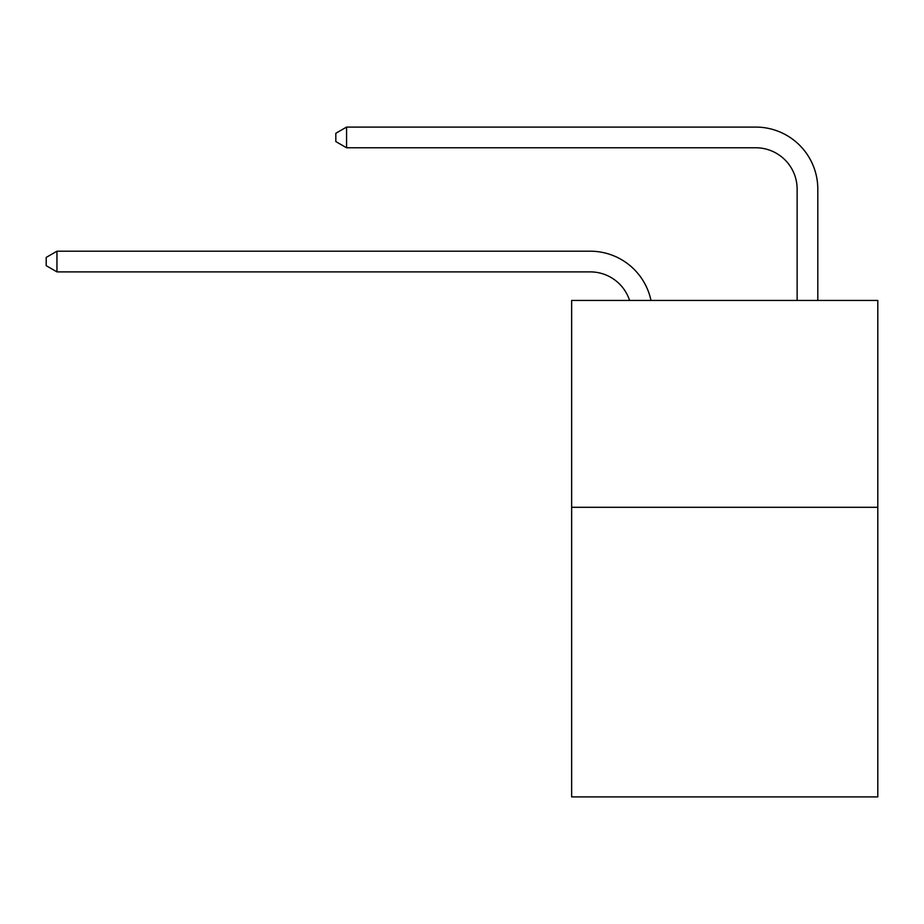 <?xml version="1.0" encoding="UTF-8"?>
<svg xmlns="http://www.w3.org/2000/svg" width="924" height="924" viewBox="0 0 924 924"><rect width="100%" height="100%" fill="white"/><g stroke="black" fill="none" stroke-linecap="round" stroke-linejoin="round"><path stroke-width="1.39" d="M877.8 507.299L877.8 796.915L571.644 796.915L571.644 300.439L877.8 300.439L877.8 507.299L571.644 507.299M590.251 271.887A41.372 41.372 0 0 1 629.591 300.439A41.372 41.372 0 0 0 590.251 271.887A41.372 41.372 0 0 1 629.591 300.439A41.372 41.372 0 0 0 590.251 271.887A41.372 41.372 0 0 1 629.591 300.439A41.372 41.372 0 0 0 590.251 271.887A41.372 41.372 0 0 1 629.591 300.439A41.372 41.372 0 0 0 590.251 271.887A41.372 41.372 0 0 1 629.591 300.439A41.372 41.372 0 0 0 590.251 271.887A41.372 41.372 0 0 1 629.591 300.439A41.372 41.372 0 0 0 590.251 271.887A41.372 41.372 0 0 1 629.591 300.439A41.372 41.372 0 0 0 590.251 271.887A41.372 41.372 0 0 1 629.591 300.439A41.372 41.372 0 0 0 590.251 271.887A41.372 41.372 0 0 1 629.591 300.439A41.372 41.372 0 0 0 590.251 271.887A41.372 41.372 0 0 1 629.591 300.439A41.372 41.372 0 0 0 590.251 271.887A41.372 41.372 0 0 1 629.591 300.439A41.372 41.372 0 0 0 590.251 271.887A41.372 41.372 0 0 1 629.591 300.439A41.372 41.372 0 0 0 590.251 271.887A41.372 41.372 0 0 1 629.591 300.439A41.372 41.372 0 0 0 590.251 271.887A41.372 41.372 0 0 1 629.591 300.439A41.372 41.372 0 0 0 590.251 271.887A41.372 41.372 0 0 1 629.591 300.439A41.372 41.372 0 0 0 590.251 271.887A41.372 41.372 0 0 1 629.591 300.439A41.372 41.372 0 0 0 590.251 271.887A41.372 41.372 0 0 1 629.591 300.439A41.372 41.372 0 0 0 590.251 271.887A41.372 41.372 0 0 1 629.591 300.439A41.372 41.372 0 0 0 590.251 271.887A41.372 41.372 0 0 1 629.591 300.439A41.372 41.372 0 0 0 590.251 271.887A41.372 41.372 0 0 1 629.591 300.439A41.372 41.372 0 0 0 590.251 271.887A41.372 41.372 0 0 1 629.591 300.439A41.372 41.372 0 0 0 590.251 271.887A41.372 41.372 0 0 1 629.591 300.439A41.372 41.372 0 0 0 590.251 271.887A41.372 41.372 0 0 1 629.591 300.439A41.372 41.372 0 0 0 590.251 271.887A41.372 41.372 0 0 1 629.591 300.439A41.372 41.372 0 0 0 590.251 271.887A41.372 41.372 0 0 1 629.591 300.439A41.372 41.372 0 0 0 590.251 271.887L56.953 271.887L46.2 265.685L46.2 257.415L56.953 251.201L590.251 251.201A62.058 62.058 0 0 1 650.981 300.439M797.123 300.439L797.123 189.143A41.372 41.372 -171.7 0 0 755.751 147.771L346.569 147.771L335.816 141.568L335.816 133.287L346.569 127.085L755.751 127.085A62.058 62.058 8.3 0 1 817.809 189.143L817.809 300.439M56.953 271.887L56.953 251.201L590.251 251.201M797.123 189.143A41.372 41.372 -171.7 0 0 755.751 147.771A41.372 41.372 -171.7 0 1 797.123 189.143A41.372 41.372 -171.7 0 0 755.751 147.771A41.372 41.372 -171.7 0 1 797.123 189.143A41.372 41.372 -171.7 0 0 755.751 147.771A41.372 41.372 -171.7 0 1 797.123 189.143A41.372 41.372 -171.7 0 0 755.751 147.771A41.372 41.372 -171.7 0 1 797.123 189.143A41.372 41.372 -171.7 0 0 755.751 147.771A41.372 41.372 -171.7 0 1 797.123 189.143A41.372 41.372 -171.7 0 0 755.751 147.771A41.372 41.372 -171.7 0 1 797.123 189.143A41.372 41.372 -171.7 0 0 755.751 147.771A41.372 41.372 -171.7 0 1 797.123 189.143A41.372 41.372 -171.7 0 0 755.751 147.771A41.372 41.372 -171.7 0 1 797.123 189.143A41.372 41.372 -171.7 0 0 755.751 147.771A41.372 41.372 -171.7 0 1 797.123 189.143A41.372 41.372 -171.7 0 0 755.751 147.771A41.372 41.372 -171.7 0 1 797.123 189.143A41.372 41.372 -171.7 0 0 755.751 147.771A41.372 41.372 -171.7 0 1 797.123 189.143A41.372 41.372 -171.7 0 0 755.751 147.771A41.372 41.372 -171.7 0 1 797.123 189.143A41.372 41.372 -171.7 0 0 755.751 147.771A41.372 41.372 -171.7 0 1 797.123 189.143A41.372 41.372 -171.7 0 0 755.751 147.771A41.372 41.372 -171.7 0 1 797.123 189.143A41.372 41.372 -171.7 0 0 755.751 147.771A41.372 41.372 -171.7 0 1 797.123 189.143A41.372 41.372 -171.7 0 0 755.751 147.771A41.372 41.372 -171.7 0 1 797.123 189.143A41.372 41.372 -171.7 0 0 755.751 147.771A41.372 41.372 -171.7 0 1 797.123 189.143A41.372 41.372 -171.7 0 0 755.751 147.771A41.372 41.372 -171.7 0 1 797.123 189.143A41.372 41.372 -171.7 0 0 755.751 147.771A41.372 41.372 -171.7 0 1 797.123 189.143A41.372 41.372 -171.7 0 0 755.751 147.771A41.372 41.372 -171.7 0 1 797.123 189.143A41.372 41.372 -171.7 0 0 755.751 147.771A41.372 41.372 -171.7 0 1 797.123 189.143A41.372 41.372 -171.7 0 0 755.751 147.771A41.372 41.372 -171.7 0 1 797.123 189.143A41.372 41.372 -171.7 0 0 755.751 147.771A41.372 41.372 -171.7 0 1 797.123 189.143A41.372 41.372 -171.7 0 0 755.751 147.771A41.372 41.372 -171.7 0 1 797.123 189.143A41.372 41.372 -171.7 0 0 755.751 147.771M346.569 147.771L346.569 127.085L755.751 127.085"/></g></svg>
